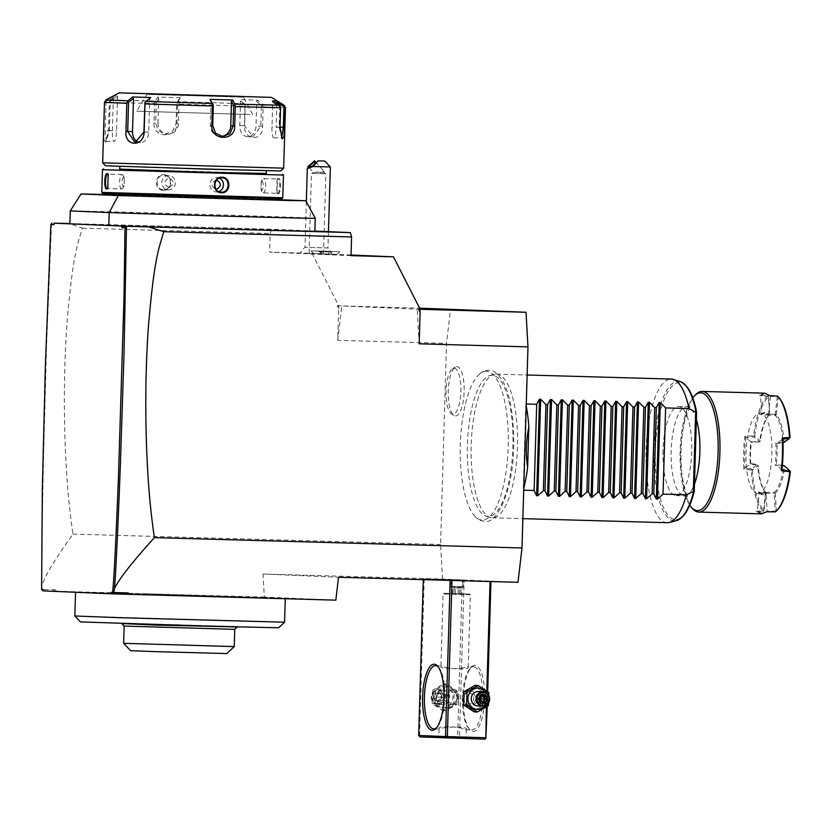 <?xml version="1.0" encoding="UTF-8"?>
<svg xmlns="http://www.w3.org/2000/svg" width="832" height="832" viewBox="0 0 832 832"><rect width="100%" height="100%" fill="white"/><g stroke="black" fill="none" stroke-linecap="round" stroke-linejoin="round"><path stroke-width="0.62" stroke-dasharray="4.16 3.12" d="M247.634 136.646A10.774 8.112 -88.6 0 1 239.793 125.601L240.531 100.922L245.222 105.227L244.618 125.715L252.98 136.77L260.822 126.256L261.435 105.768L256.734 101.473L256.006 126.142A10.774 8.112 -88.6 0 1 247.634 136.646L252.98 136.77M245.128 104.759L244.15 103.698L177.975 101.67L177.237 102.679L177.507 104.146L244.962 106.205L245.076 104.759M240.531 100.922L244.15 103.698M244.962 106.205L244.39 125.705C243.87 141.066 263.349 141.658 262.558 126.308L263.13 106.818L285.459 107.744M102.679 162.812L283.66 168.178M104.478 102.378L103.927 139.755L105.591 142.074L108.503 130.499L109.346 102.388L154.648 103.501L154.066 122.99C152.495 138.268 176.998 139.017 176.935 123.635L177.507 104.146M176.935 123.635L176.062 123.614L176.675 103.126L179.15 99.05L178.422 123.718A10.774 10.202 92.5 0 1 167.762 134.202A10.774 10.202 92.5 0 1 158.028 123.146L155.667 123.042L158.236 130.666L165.142 134.087L172.682 131.186L176.062 123.614L178.422 123.718M177.975 101.67L180.357 97.76L179.15 99.05M180.357 97.76L157.622 97.126L155.251 101.036L110.812 99.944L117.811 96.148L113.142 96.117L105.113 100.911L106.049 101.4L105.186 130.51L106.163 141.263L109.366 130.53L110.24 101.431L117.53 97.469L116.542 130.749A10.774 2.09 91.8 0 1 114.119 141.513A10.774 2.09 91.8 0 1 112.362 130.728L103.813 130.468M262.61 105.342L261.435 105.768L262.652 105.342L262.205 104.302L257.702 100.183L239.637 99.58M257.702 100.183L256.734 101.473M262.652 105.342L263.13 106.818M104.645 102.357L105.113 100.911L106.049 101.4L113.35 97.438L113.142 96.117M109.647 100.942L110.24 101.431L109.626 100.942L109.346 102.388M110.812 99.944L109.626 100.942M154.648 103.501L155.251 101.036M155.178 102.055L156.281 102.554L155.667 123.042L154.066 122.99M158.028 123.146L158.756 98.478L157.622 97.126M158.756 98.478L156.281 102.554L155.23 102.066M117.811 96.148L117.53 97.469M113.35 97.438L112.362 130.728M149.687 94.474L243.36 97.188L149.687 94.474M249.673 114.473L136.708 111.197L249.673 114.473M273.738 137.769L281.694 138.008L279.146 127.192L279.76 106.704L272.709 102.305L271.97 126.974A10.774 2.09 -88.2 0 0 273.738 137.769A10.774 2.09 -88.2 0 0 276.162 127.005L280.01 127.13M135.002 142.501L140.348 142.636A10.774 8.112 91.4 0 0 148.72 132.132L149.708 98.842L150.675 97.552M140.348 142.636A10.774 8.112 91.4 0 1 137.727 141.981M149.708 98.842L144.768 102.908M211.089 100.724L210.35 125.393A10.774 10.202 -87.5 0 0 220.095 136.448A10.774 10.202 -87.5 0 0 221.395 136.417M272.501 100.984L272.709 102.305M276.858 103.698L276.162 127.005M105.466 165.766L280.706 170.966M262.434 170.321L119.829 166.192L262.434 170.321M119.735 169.354L266.25 173.701M119.746 169.114L266.25 173.472M102.482 169.697L283.462 175.074M282.786 197.766L101.806 192.4M278.065 193.898C280.956 194.48 281.445 178.069 278.533 178.391L277.514 178.932L277.108 193.305L278.065 193.898L277.555 193.315L263.141 192.91A7.186 2.319 91.6 0 1 261.862 191.61A7.186 2.319 91.6 0 1 262.194 179.774A7.186 2.319 91.6 0 1 263.546 178.547A7.186 2.319 91.6 0 1 263.557 178.547L277.961 178.953L277.025 179.452L276.661 192.764L277.545 193.315C280.166 193.877 280.623 178.62 277.971 178.953L277.961 178.953M163.249 190.237C172.91 190.965 173.368 174.543 163.717 174.73C154.294 174.013 153.826 190.434 163.249 190.237L163.457 189.675C172.328 190.372 172.786 175.115 163.883 175.313C155.241 174.626 154.783 189.873 163.457 189.675L163.363 189.675M108.378 174.47L107.994 188.25M121.711 188.926A7.186 2.319 -88.4 0 1 119.61 181.657A7.186 2.319 -88.4 0 1 122.127 174.564A7.186 2.319 -88.4 0 0 122.127 174.564A7.186 2.319 91.6 0 1 123.396 175.864A7.186 2.319 91.6 0 1 123.063 187.699A7.186 2.319 91.6 0 1 121.722 188.926A7.186 2.319 91.6 0 1 121.711 188.926L107.328 188.521M123.427 176.987C121.597 180.107 121.503 183.3 123.136 186.576L124.072 185.692L124.29 177.923L123.427 176.987M281.902 198.609L102.638 193.284M261.622 197.891L119.018 193.773L261.622 197.891M118.966 195.208L265.481 199.555M118.986 194.813L265.491 199.16M315.245 218.286A123.583 0.551 1.7 0 0 202.873 214.396A123.583 0.551 1.7 0 0 70.252 210.912M41.881 589.888L42.016 585.322C44.564 578.271 48.651 568.173 72.956 534.123C68.734 505.003 66.539 480.47 65.01 440.44C63.7 397.426 64.407 357.604 67.153 320.975C72.821 255.902 76.97 246.189 82.347 228.186L69.878 223.548M70.21 223.558L134.222 225.358A123.583 0.551 1.7 0 0 69.878 223.839M53.966 224.609L55.193 223.205M51.542 223.402L46.55 345.478L43.742 448.75C42.203 515.247 41.631 560.768 42.016 585.322M43.098 590.834L52.395 591.126L56.555 589.846L42.047 589.441M52.395 591.126L55.661 591.209L56.555 589.846M518.003 582.306L442.52 579.072L263.026 574.018L264.326 597.085L335.837 600.153M264.326 597.085L55.661 591.209M146.64 593.798L285.272 598.364L119.361 593.819L75.566 592.145L146.64 593.798M263.026 574.018L338.499 577.262M464.121 580.039L423.332 578.885L464.121 580.039L459.472 736.601L486.314 737.755M442.52 579.072L440.565 544.471L446.534 343.377L450.538 309.036M486.47 371.28A74.433 23.982 -88.4 0 0 478.369 375.18A74.433 23.982 -88.4 0 0 460.294 444.995A74.433 23.982 -88.4 0 0 474.406 515.715A74.433 23.982 -88.4 0 0 482.061 520.073A74.433 23.982 -88.4 0 0 508.227 446.701A74.433 23.982 -88.4 0 0 486.47 371.28M455.458 415.896A24.648 7.946 -88.4 0 0 464.131 391.591A24.648 7.946 -88.4 0 0 456.924 366.61A24.648 7.946 -88.4 0 0 455.312 367.047A24.648 7.946 -88.4 0 0 448.25 391.03A24.648 7.946 -88.4 0 0 453.95 415.376A24.648 7.946 -88.4 0 0 455.458 415.896M351.031 255.642L269.599 252.148L312.042 253.344L338.77 305.843L337.199 305.802L338.686 308.714L337.75 340.319L446.534 343.377M314.86 231.078L271.669 229.226L270.15 233.47L269.599 252.148M351.042 255.018L312.042 253.344M321.641 254.02L336.866 254.519L321.641 254.02M311.168 253.573L332.176 254.259L311.168 253.573M82.347 228.186L270.15 233.47M72.956 534.123L440.565 544.471M337.199 305.802L419.609 308.162M338.686 308.714L338.77 305.843M419.182 343.814L417.227 309.213L420.202 309.338M420.181 309.296L341.744 305.968L337.75 340.319M418.631 309.296L419.744 309.327M314.86 231.213A123.583 0.551 1.7 0 0 169.79 226.356A123.583 0.551 -178.3 0 0 134.222 225.358L271.669 229.226M212.878 228.727L248.435 229.736M313.83 253.833L311.074 250.91L339.799 251.763L323.575 251.181L339.799 251.763L336.866 254.519M318.188 251.066L321.225 252.585L323.617 251.212L323.783 251.805L320.424 251.722L330.418 252.034L323.783 251.805L323.71 254.103L320.351 254.02L330.346 254.332L331.084 251.472L330.418 252.034M311.074 250.91L339.799 251.732M318.23 251.035L323.575 251.181M332.176 254.259A17.243 17.243 0 0 0 327.954 247.957L304.97 247.281L327.954 247.957L328.442 231.66M308.266 166.286L330.356 166.962M321.038 172.588L317.325 171.922L313.602 172.453L320.102 172.037L323.44 172.692L321.038 172.588A4.316 0.998 138.2 0 1 323.71 171.174A4.316 0.998 138.2 0 1 323.95 171.267A4.316 0.998 138.2 0 1 324.012 171.527A4.316 0.998 138.2 0 1 323.44 172.692L324.012 171.527M309.098 253.573L323.461 253.999L309.098 253.573L311.48 173.43L325.842 173.857L311.48 173.43L313.602 172.453M323.461 253.999L325.842 173.857L323.918 172.661M331.074 251.472L319.79 251.129L327.288 251.389L326.986 254.249M327.288 251.389L321.641 251.212L321.994 254.093M319.79 251.129L320.424 251.722L319.79 251.129L321.651 251.212M329.233 251.399L328.702 254.259L323.71 254.103M330.346 254.332L328.702 254.259M320.351 254.02L320.424 251.722M492.263 375.201A70.668 22.776 -88.4 0 0 490.069 375.43A70.668 22.776 -88.4 0 0 467.397 445.193A70.668 22.776 -88.4 0 0 486.106 516.131A70.668 22.776 -88.4 0 0 488.062 516.474A70.668 22.776 -88.4 0 0 512.918 446.815A70.668 22.776 -88.4 0 0 492.263 375.201M496.465 374.14A71.854 23.15 91.6 0 1 517.473 446.774A71.854 23.15 91.6 0 1 492.305 517.774A71.854 23.15 91.6 0 1 492.201 517.774A71.854 23.15 91.6 0 1 490.204 517.421A71.854 23.15 91.6 0 1 471.182 445.307A71.854 23.15 91.6 0 1 494.229 374.369A71.854 23.15 91.6 0 1 496.35 374.13A71.854 23.15 91.6 0 1 496.465 374.14M667.066 522.694A71.854 23.15 91.6 0 1 646.058 450.226A71.854 23.15 91.6 0 1 671.112 379.049M663.021 450.497A44.543 14.352 -88.4 0 0 676.104 495.633A44.543 14.352 -88.4 0 0 691.704 451.724A44.543 14.352 -88.4 0 0 678.61 406.578A44.543 14.352 -88.4 0 0 663.021 450.497M689.738 505.086A58.916 18.98 91.6 0 1 680.15 450.902A58.916 18.98 91.6 0 1 692.754 397.904M692.266 508.3A60.351 19.448 91.6 0 1 681.034 451.214A60.351 19.448 91.6 0 1 695.458 394.846M764.816 393.193L759.47 395.231L767.915 395.699A60.351 19.448 -88.4 0 0 753.615 435.791L744.817 436.332A60.351 19.448 -88.4 0 0 743.839 469.102L751.223 469.976C752.773 490.589 756.756 504.379 763.162 511.358L764.119 510.203L766.043 492.752A41.101 13.239 91.6 0 1 765.596 492.253A41.101 13.239 91.6 0 1 758.202 465.587L752.336 470.111L751.223 469.976M761.238 513.843L756.028 511.347L763.162 511.358M770.037 395.689L770.505 396.323L777.275 396.687L775.237 414.357L776.339 414.752A41.101 13.239 91.6 0 1 784.17 441.906L789.942 437.819M767.915 395.699L768.248 396.313L760.594 395.897A59.488 19.167 91.6 0 1 770.505 396.313M770.505 396.323L768.446 414.014A41.101 13.239 -88.4 0 0 761.602 413.712L760.594 395.897L759.47 395.231M768.487 396.022L769.777 414.398L768.248 396.313M759.938 441.584L760.282 441.012L754.697 436.01L753.782 436.883L759.356 441.886L759.938 441.584L750.911 441.834A40.238 12.969 91.6 0 0 750.256 464.142L757.671 464.953L757.37 464.391L751.514 468.905L751.296 469.914M769.527 414.69L769.038 415.189A40.238 12.969 -88.4 0 0 768.383 415.823A40.238 12.969 -88.4 0 0 759.71 441.324M769.777 414.398A41.101 13.239 -88.4 0 0 769.132 415.033A41.101 13.239 -88.4 0 0 760.282 441.012M754.125 436.311L753.615 435.791M754.697 436.01A59.488 19.167 91.6 0 1 768.768 396.562M744.817 436.332L745.805 437.351L753.782 436.883M750.256 464.142L750.745 463.622A41.101 13.239 91.6 0 1 751.379 442.364L745.805 437.351A59.488 19.167 -88.4 0 0 744.89 468.135L743.839 469.102M751.514 468.905L744.89 468.135L750.745 463.622L757.37 464.391L758.066 465.338M751.525 468.915L752.43 469.674M752.336 470.111A59.488 19.167 -88.4 0 0 763.974 510.453M766.043 492.752L765.43 492.014A40.238 12.969 91.6 0 1 764.899 491.421A40.238 12.969 91.6 0 1 757.64 464.984M758.202 465.587L757.671 464.953M756.028 511.347L763.589 510.775L765.492 492.076M775.549 511.836L775.216 511.212L767.104 511.191A59.488 19.167 91.6 0 1 757.182 510.765L759.242 493.074L758.285 492.003L765.43 492.014M765.638 493.074L759.231 493.064A41.101 13.239 -88.4 0 0 766.095 493.366M763.599 510.775L764.119 510.203M763.235 511.326L763.589 510.775M757.817 493.626A40.238 12.969 91.6 0 1 757.754 493.626A40.238 12.969 91.6 0 1 745.992 452.941A40.238 12.969 91.6 0 1 760.084 413.182A40.238 12.969 91.6 0 1 760.146 413.182A40.238 12.969 91.6 0 1 771.909 453.866A40.238 12.969 91.6 0 1 757.817 493.626L761.894 493.74L765.471 492.315L766.085 493.366L767.104 511.191L766.584 511.805M775.809 511.524L776.329 511.004L775.32 493.168L774.218 493.386L775.216 511.212M775.32 493.168A41.101 13.239 -88.4 0 0 784.815 466.565L790.4 471.567M774.727 492.866L774.426 492.346A40.238 12.969 -88.4 0 0 783.754 466.201L784.815 466.565M777.494 509.891A59.488 19.167 91.6 0 1 776.329 511.004M781.893 469.726L776.308 464.714L775.143 465.202L783.754 466.201M782.34 465.431L776.308 464.724A41.101 13.239 91.6 0 0 776.942 443.456L782.808 438.942M777.577 396.094L778.409 397.051L776.277 414.305M779.282 398.018A59.488 19.167 -88.4 0 0 778.409 397.051M776.339 414.752L775.31 415.438A40.238 12.969 91.6 0 1 783.11 442.468L783.474 443.061L784.306 442.166M784.17 441.906L783.172 442.499M775.237 414.357L775.351 415.376M777.608 396.136L777.275 396.687L778.253 397.29M775.206 414.388L768.435 414.014L767.77 415.033L775.31 415.438M769.038 415.189L760.583 414.721L761.602 413.722L769.257 414.149M760.583 414.721L764.223 413.296L767.77 415.033M760.084 413.182L764.223 413.296M761.831 493.74L758.285 492.003M765.471 492.315L774.426 492.346M783.11 442.468L775.809 442.894A40.238 12.969 91.6 0 1 775.143 465.202M766.085 493.355L774.218 493.386M775.809 442.894L776.942 443.466L783.474 443.061M759.356 441.886L751.369 442.364M751.379 442.364L750.911 441.834M523.775 488.218A71.854 23.15 91.6 0 1 523.255 490.173L523.713 490.183M526.271 403.998L525.814 403.988A71.854 23.15 91.6 0 1 526.209 405.985M525.814 403.988L523.255 490.173M454.158 368.191A22.994 7.405 91.6 0 1 460.876 391.498A22.994 7.405 91.6 0 1 452.795 414.159A22.994 7.405 91.6 0 1 451.381 413.67A22.994 7.405 91.6 0 1 446.066 390.967A22.994 7.405 91.6 0 1 452.65 368.607A22.994 7.405 91.6 0 1 454.158 368.191M487.24 706.389L487.677 691.662M475.02 665.361A33.051 10.65 -88.4 0 0 471.297 667.233A33.051 10.65 -88.4 0 0 463.403 698.1A33.051 10.65 -88.4 0 0 469.55 729.362A33.051 10.65 -88.4 0 0 473.065 731.432A33.051 10.65 -88.4 0 0 484.682 698.849A33.051 10.65 -88.4 0 0 475.02 665.361M424.226 578.906L419.578 735.467L457.652 736.538L462.301 579.977M457.652 736.538L458.546 737.287L458.078 737.994L484.91 739.149M459.472 736.601L458.546 737.287M446.254 708.105A10.691 10.119 -87.5 0 1 436.457 697.133A10.691 10.119 -87.5 0 1 446.888 686.733A10.691 10.119 -87.5 0 1 456.674 697.705A10.691 10.119 -87.5 0 1 446.254 708.105M423.301 579.644L423.332 578.885M419.578 735.467L419.11 736.185M486.325 706.95L486.803 691.059M474.011 709.29A10.691 10.119 -87.5 0 1 464.214 698.329A10.691 10.119 -87.5 0 1 474.646 687.929A10.691 10.119 -87.5 0 1 484.442 698.89A10.691 10.119 -87.5 0 1 474.011 709.29M419.994 736.923L458.078 737.994M439.535 737.672L466.097 738.442L439.535 737.672M465.629 729.789C472.108 726.71 444.86 725.941 439.795 729.061C433.514 725.452 460.762 726.222 465.629 729.789L466.367 729.518L466.097 738.442M433.722 728.884L439.837 729.061L439.078 728.707L438.807 737.63M435.5 665.683L441.615 665.86L440.929 666.12L443.071 593.996L470.361 594.807L468.218 666.931L467.501 666.588C462.436 669.708 435.188 668.938 441.667 665.86C446.534 669.427 473.782 670.186 467.501 666.588L473.574 666.754A31.616 10.192 -88.4 0 0 470.059 668.543A31.616 10.192 -88.4 0 0 462.498 698.069A31.616 10.192 -88.4 0 0 468.385 727.979A31.616 10.192 -88.4 0 0 471.744 729.955A31.616 10.192 -88.4 0 0 471.796 729.955A31.616 10.192 -88.4 0 0 482.862 698.724A31.616 10.192 -88.4 0 0 473.626 666.754A31.616 10.192 -88.4 0 0 473.574 666.754M443.81 699.774L450.32 704.766C458.786 705.442 459.243 690.206 450.746 690.404L443.934 695.063M452.431 690.477A7.186 6.802 92.5 0 0 445.318 697.414A7.186 6.802 92.5 0 0 451.901 704.839A7.186 6.802 92.5 0 0 458.91 697.892A7.186 6.802 92.5 0 0 452.431 690.477L450.746 690.404M438.329 667.046A31.616 10.192 91.6 0 1 438.911 667.67A31.616 10.192 91.6 0 1 444.798 697.57A31.616 10.192 91.6 0 1 437.237 727.095A31.616 10.192 91.6 0 1 436.623 727.688M470.142 705.619C461.656 705.827 462.103 690.581 470.569 691.257C479.648 691.08 479.19 706.316 470.142 705.619L468.468 705.546A7.186 6.802 -87.5 0 1 461.978 698.131A7.186 6.802 -87.5 0 1 469.082 691.194A7.186 6.802 -87.5 0 1 475.571 698.61A7.186 6.802 -87.5 0 1 468.468 705.546M470.569 691.257L469.082 691.194M469.612 594.069L470.361 594.807L443.071 593.996L443.872 593.247L469.612 594.069L443.872 593.299M454.002 593.622L460.803 593.809L454.002 593.622L454.178 587.87L452.837 587.818L460.98 588.068L454.178 587.87M452.67 593.559L452.837 587.818M458.078 593.746L458.245 587.995M460.803 593.809L460.98 588.068M459.472 593.757L459.638 588.006M455.406 593.632L455.572 587.881M468.478 692.609A5.751 5.439 -87.5 0 1 473.751 698.506A5.751 5.439 -87.5 0 1 468.146 704.101A5.751 5.439 -87.5 0 1 462.873 698.194A5.751 5.439 -87.5 0 1 468.478 692.609M452.41 703.425A5.751 5.439 92.5 0 0 458.016 697.83A5.751 5.439 92.5 0 0 452.754 691.933A5.751 5.439 92.5 0 0 447.138 697.518A5.751 5.439 92.5 0 0 452.41 703.425M475.062 685.35L485.742 692.297L485.347 705.567L474.271 711.89M488.374 705.692L485.347 705.567M488.831 695.469L488.613 702.822M486.491 692.869A10.691 10.119 -87.5 0 1 485.95 705.37M477.818 705.952A7.186 6.802 92.5 0 0 484.827 699.057A7.186 6.802 92.5 0 0 478.431 691.59M488.769 692.422L485.742 692.297M479.492 700.024L478.504 702.499L480.792 702.593L478.504 702.499L476.601 698.766L478.722 695.146L481.01 695.24M478.92 698.828L476.601 698.766L478.858 698.859M482.706 695.292L478.722 695.146L479.575 697.694M482.758 695.292L485.004 695.354M435.552 690.466L446.628 684.133L457.309 691.07L456.914 704.34L445.838 710.674L435.157 703.726L435.552 690.466L432.515 690.331L443.591 684.008L454.272 690.945L453.887 704.215L442.811 710.538L432.13 703.602L432.515 690.331M446.628 684.133L443.591 684.008M457.309 691.07L454.272 690.945M435.157 703.726L432.13 703.602M445.838 710.674L442.811 710.538M456.914 704.34L453.887 704.215M443.186 686.577A10.691 10.119 -87.5 0 1 452.982 697.538A10.691 10.119 -87.5 0 1 442.551 707.938A10.691 10.119 -87.5 0 1 432.754 696.977A10.691 10.119 -87.5 0 1 443.186 686.577M442.655 704.444A7.186 6.802 -87.5 0 1 436.072 697.018A7.186 6.802 -87.5 0 1 443.175 690.082A7.186 6.802 -87.5 0 1 449.665 697.497A7.186 6.802 -87.5 0 1 442.655 704.444M437.798 704.236A7.186 6.802 -87.5 0 1 431.205 696.81A7.186 6.802 -87.5 0 1 438.214 689.863A7.186 6.802 92.5 0 1 444.808 697.289A7.186 6.802 92.5 0 1 437.798 704.236M437.58 703.508A6.469 6.126 92.5 0 0 443.893 697.216A6.469 6.126 92.5 0 0 437.965 690.581A6.469 6.126 -87.5 0 0 431.652 696.862A6.469 6.126 -87.5 0 0 437.58 703.508M439.91 700.783L442.177 700.877L444.298 697.258L442.395 693.524L438.37 693.41L436.249 697.029L432.952 696.904L435.23 701.386L435.895 700.669L433.992 696.935L436.114 693.316L440.128 693.43L442.031 697.164L439.91 700.783L435.895 700.669L439.91 700.783L440.055 701.522L439.91 700.783L440.055 701.522L435.23 701.386L435.895 700.669L438.152 700.762L440.773 697.164L436.249 697.029L438.152 700.762L442.177 700.877L440.773 697.164L442.603 697.174L440.055 701.522M432.952 696.904L435.49 692.557L440.315 692.692L442.603 697.174M435.49 692.557L436.114 693.316L438.37 693.41L440.773 697.164L442.395 693.524L440.128 693.43M43.139 589.451L44.283 590.918M74.859 615.982L284.565 622.211M80.434 621.899L278.647 627.786M154.159 624.322L236.995 626.548L154.159 624.322M122.065 623.854L236.974 627.266M234.759 629.356L124.155 626.07M123.646 643.313L234.239 646.589M130.614 650.707L226.845 653.557M168.875 175.521A7.186 6.802 92.5 0 0 168.782 175.521A7.186 6.802 -87.5 0 0 161.772 182.458A7.186 6.802 -87.5 0 0 168.355 189.883A7.186 6.802 92.5 0 0 175.365 182.946A7.186 6.802 92.5 0 0 168.875 175.521L163.883 175.313L163.717 174.73M168.896 187.512C163.519 184.163 163.613 180.97 169.177 177.934C174.647 181.282 174.554 184.475 168.896 187.512M263.13 192.91A7.186 2.319 -88.4 0 0 263.141 192.91A7.186 2.319 -88.4 0 0 265.658 185.806A7.186 2.319 -88.4 0 0 263.557 178.547M262.122 180.898C263.765 184.163 263.671 187.356 261.841 190.476L260.967 189.54L261.186 181.782L262.122 180.898M219.419 178.173A7.186 6.802 -87.5 0 0 216.902 177.58A7.186 6.802 92.5 0 0 209.893 184.527A7.186 6.802 92.5 0 0 216.476 191.953A7.186 6.802 -87.5 0 0 218.847 191.568M216.674 179.972L216.372 179.951C210.704 182.988 210.61 186.191 216.081 189.54L216.258 189.54M463.258 580.216L450.684 579.852L463.258 580.216M462.582 580.195L451.402 579.873L462.582 580.195M450.809 587.049L463.393 587.413L450.809 587.049M462.883 580.206L462.696 586.674L451.204 586.331L462.696 586.674L463.393 587.413L463.611 580.226M239.793 125.601L244.39 125.705M262.205 104.302L284.097 105.217M262.558 126.308L256.006 126.142M108.503 130.499L116.542 130.749M240.802 96.97L147.129 94.255L240.802 96.97M280.01 127.234L271.97 126.974M148.72 132.132L143.905 132.018M212.711 125.497L210.35 125.393M278.533 178.391L277.971 178.953M680.358 381.628A69.826 22.495 -88.4 0 0 653.858 450.445A69.826 22.495 -88.4 0 0 676.447 520.645M696.571 412.62A68.442 22.048 -88.4 0 0 664.227 399.381A68.442 22.048 -88.4 0 0 661.19 501.571A68.442 22.048 -88.4 0 0 694.242 491.14M696.363 419.505A44.543 14.352 -88.4 0 0 686.774 406.806A44.543 14.352 -88.4 0 0 671.174 450.726A44.543 14.352 -88.4 0 0 684.268 495.862A44.543 14.352 -88.4 0 0 694.45 484.016M105.591 142.074L106.694 140.993M165.142 134.087L167.762 134.202M106.163 141.263L114.119 141.513M252.762 114.639L243.36 97.188L243.849 96.564M146.671 93.683L147.118 94.328L136.708 111.197M282.204 138.85L281.174 137.696M222.706 136.562L220.095 136.448M277.514 178.932L277.025 179.452M277.108 193.305L276.661 192.764M108.15 174.158L108.607 174.71M107.754 188.542L108.233 188.022M122.127 174.564L107.734 174.158M124.29 177.923L123.396 175.864M124.072 185.692L123.063 187.699M306.322 201.718L304.97 247.281A17.243 17.243 0 0 0 300.394 253.313M309.14 167.627L313.414 172.411M315.567 161.886L323.95 171.267M474.406 515.715C477.225 519.054 480.574 520.884 484.453 521.196C496.943 525.169 513.49 489.559 513.604 446.555C514.01 430.997 512.949 416.77 510.411 403.874C508.373 393.682 505.534 385.601 501.894 379.621C497.026 372.902 492.742 369.782 489.029 370.292C485.014 370.282 481.458 371.904 478.369 375.18M486.106 516.131L490.204 517.421M490.069 375.43L494.229 374.369M496.35 374.13L527.134 375.003M678.61 406.578L686.774 406.806L691.153 405.558C690.633 404.747 688.646 409.354 685.183 419.39C682.739 428.501 681.314 439.026 680.919 450.954C679.349 474.874 687.128 498.482 688.563 497.359L684.268 495.862L676.104 495.633M768.383 415.823L769.132 415.033M764.899 491.421L765.596 492.253M492.305 517.774L522.87 518.638M451.381 413.67L453.95 415.376M452.65 368.607L455.312 367.047M438.911 667.67L437.746 666.286M437.237 727.095L435.999 728.416M465.67 729.789L471.796 729.955M468.385 727.979L469.55 729.362M470.059 668.543L471.297 667.233M451.807 704.829L450.226 704.766M442.562 704.434L437.694 704.226M443.175 690.082L438.318 689.874M439.858 700.814L442 697.164L440.086 693.399M168.262 189.883L163.363 189.665M260.967 189.54L261.862 191.61M261.186 181.782L262.194 179.774M216.382 191.942L221.218 192.15M216.996 177.59L221.811 177.798M451.402 579.873L451.204 586.331L450.466 587.028L450.684 579.852"/><path stroke-width="1.25" d="M271.388 97.365L119.132 92.851L271.388 97.365L284.097 105.217L285.459 107.744L283.66 168.178L102.679 162.812L104.478 102.378L126.797 103.303L125.965 131.414L127.691 131.466L128.554 102.367L133.494 98.301L132.517 131.591A10.774 8.112 91.4 0 0 137.727 141.981M285.459 107.744L283.93 105.238L277.17 101.015L272.501 100.984L279.271 105.206L280.592 107.734L235.29 106.621L234.707 126.121C235.373 141.461 210.86 140.826 211.838 125.476L212.42 105.976L144.966 103.917L144.134 132.028C143.77 147.358 124.28 146.744 125.965 131.414M285.282 107.765L284.034 136.604L282.204 138.85L280.01 127.234L280.592 107.734M144.966 103.917L144.893 102.461L150.675 97.552L132.61 96.949L127.878 100.849L126.797 103.303M145.933 101.452L212.108 103.47L209.955 99.372L232.69 100.006L234.822 104.114L279.271 105.206M277.17 101.015L276.89 102.336L283.941 106.735L284.908 106.298L283.941 106.735L283.338 127.223L281.674 138.008M280.384 106.267L279.76 106.704M235.29 106.621L234.822 104.114M234.842 105.154L233.719 105.581L233.106 126.069L229.986 133.64L222.706 136.562L215.54 133.13L212.711 125.497L213.314 105.009L209.955 99.372M212.108 103.47L212.784 104.53L212.42 105.976M144.934 102.461L143.905 132.018L135.002 142.501L127.691 131.466L132.517 131.591M132.61 96.949L133.494 98.301M221.395 136.417A10.774 10.202 -87.5 0 0 230.755 125.965L231.483 101.296L232.69 100.006M231.483 101.296L233.719 105.581L234.79 105.154M276.89 102.336L276.858 103.698M283.66 168.178L280.706 170.966L207.189 169.177L105.466 165.766L102.679 162.812M266.334 170.758L266.25 173.701L204.942 172.203L119.735 169.354L119.829 166.41M266.25 173.472L207.813 172.359L119.746 169.114M283.462 175.074L102.471 169.697L101.806 192.4L282.786 197.766L283.462 175.074L282.62 174.179M107.193 173.566L108.15 174.158L107.754 188.542L106.735 189.082C103.823 189.405 104.302 172.983 107.193 173.566L108.378 174.47M221.551 192.743C211.869 192.91 212.378 176.498 222.009 177.226C231.452 177.05 230.942 193.461 221.551 192.743L221.218 192.15M107.994 188.25L107.297 188.521C104.645 188.854 105.092 173.586 107.723 174.158L107.723 174.158M101.806 192.4L102.638 193.284L107.411 193.554L206.7 196.768L281.902 198.609L282.786 197.766M265.512 198.349L265.481 199.555L260.998 199.534L204.183 198.058L122.876 195.426L118.966 195.208L119.007 194.002M265.491 199.16L305.802 200.751L287.966 200.491L118.279 195.572L109.2 212.576L108.815 225.514L69.878 223.839L70.252 210.912L81.047 193.981L118.986 194.813M81.047 193.981L118.279 195.572M70.252 210.912L109.2 212.576A123.583 0.551 1.7 0 0 242.039 216.622A123.583 0.551 1.7 0 0 315.245 218.286L305.802 200.751M108.815 225.514A123.583 0.551 1.7 0 0 212.878 228.727L126.828 226.283L54.007 223.174L53.966 224.609L50.898 224.484L45.458 362.97L42.338 488.602L41.6 589.378L43.139 589.451L43.087 590.886L111.051 593.798L111.093 592.363L112.632 592.426C113.963 580.195 115.908 541.726 118.456 477.006L124.041 296.088L124.998 227.656L121.919 227.531L123.49 226.138M69.878 223.548L54.007 223.174M126.828 226.283L124.998 227.666M121.919 227.531L121.961 226.096M51.854 223.059L50.898 224.484M43.098 590.834L41.6 589.378M122.98 594.152L113.724 593.892L113.797 592.519L128.305 592.925L127.182 594.277L122.98 594.152L128.305 592.925M127.182 594.277L335.837 600.153L338.499 577.262L518.003 582.306L521.997 547.966L154.388 537.618C124.093 571.418 118.238 581.443 114.473 588.432L113.797 592.519M111.093 592.363L112.58 593.85L111.051 593.798M112.58 593.85L113.724 593.892M419.609 308.162L526.011 312.27L527.966 346.871L521.997 547.966M527.966 346.871L419.182 343.814L420.118 312.208L418.631 309.296L420.202 309.338L393.474 256.838L351.031 255.642L351.582 236.964L163.779 231.681C158.402 249.683 154.222 259.48 148.564 324.73C145.829 361.4 145.122 401.232 146.453 444.236C148.002 484.39 150.155 508.373 154.388 537.618M212.878 228.727A123.583 0.551 -178.3 0 0 248.435 229.736L350.324 232.596L351.582 236.964M350.324 232.596L314.86 231.078M393.474 256.838L351.042 255.018M419.744 309.327L420.118 312.208M420.181 309.296L526.011 312.27M248.435 229.736A123.583 0.551 1.7 0 0 314.86 231.213L315.245 218.286M148.866 226.928L163.779 231.681M114.473 588.432C115.887 571.782 117.842 530.702 120.359 465.192L124.051 352.664L126.474 226.626M113.256 592.956L112.632 592.426M328.442 231.66L330.356 166.962L313.154 166.494L317.928 160.867L324.782 161.044L317.928 160.867M306.322 201.718L307.31 168.542L308.266 166.286L314.714 160.732M307.31 168.542L313.154 166.494M309.379 167.721A4.316 0.998 138.2 0 1 309.14 167.627A4.316 0.998 138.2 0 1 311.324 164.351A4.316 0.998 138.2 0 1 315.328 161.793A4.316 0.998 138.2 0 1 315.567 161.886A4.316 0.998 138.2 0 1 313.383 165.162A4.316 0.998 138.2 0 1 309.379 167.721M671.112 379.049A71.854 23.15 91.6 0 1 671.226 379.059A71.854 23.15 91.6 0 1 671.33 379.059A71.854 23.15 91.6 0 1 673.327 379.413A71.854 23.15 91.6 0 1 688.99 408.585L696.571 412.62L694.242 491.14L686.431 494.759A71.854 23.15 91.6 0 1 669.302 522.465A71.854 23.15 91.6 0 1 667.181 522.704A71.854 23.15 91.6 0 1 667.066 522.694M694.242 491.14L693.545 492.024A69.826 22.495 -88.4 0 1 676.447 520.645L669.302 522.465M695.687 412.058L693.326 491.66M673.327 379.413L680.358 381.628A69.826 22.495 -88.4 0 1 695.937 411.705L696.571 412.62M692.754 397.904A58.916 18.98 91.6 0 1 694.221 396.157A58.916 18.98 91.6 0 1 700.866 392.829A58.916 18.98 91.6 0 1 718.089 452.535A58.916 18.98 91.6 0 1 697.372 510.609A58.916 18.98 91.6 0 1 691.101 506.917A58.916 18.98 91.6 0 1 689.738 505.086M694.221 396.157L695.458 394.846A60.351 19.448 91.6 0 1 702.177 391.425A60.351 19.448 91.6 0 1 702.27 391.435A60.351 19.448 91.6 0 1 719.919 452.452A60.351 19.448 91.6 0 1 698.776 512.086A60.351 19.448 91.6 0 1 698.693 512.086A60.351 19.448 91.6 0 1 692.266 508.3L691.101 506.917M782.985 443.092L789.35 438.547L789.516 437.476A60.351 19.448 -88.4 0 0 778.586 397.186A60.351 19.448 -88.4 0 0 777.577 396.094L770.037 395.689L764.639 393.182M776.755 510.682A60.351 19.448 -88.4 0 0 789.849 471.734L790.4 471.567A59.488 19.167 91.6 0 1 777.494 509.891L776.755 510.682A60.351 19.448 -88.4 0 1 775.549 511.836L766.584 511.805L761.332 513.854L698.776 512.086M789.516 437.476L782.215 437.934A60.351 19.448 -88.4 0 1 781.248 470.704L789.849 471.734M790.182 471.234L781.893 469.726A59.488 19.167 -88.4 0 0 782.808 438.942L782.215 437.934M781.248 470.704L781.893 469.726M782.34 465.431L784.108 465.639L789.693 470.642M789.558 437.538L789.36 438.547L782.808 438.942M790.036 437.382A59.488 19.167 -88.4 0 0 779.282 398.018L778.586 397.186M526.271 403.998L536.682 404.29L539.51 399.173L540.665 399.204L545.938 404.55L547.56 404.602L550.389 399.474L551.543 399.506L556.816 404.862L558.438 404.903L561.267 399.786L562.422 399.818L567.694 405.163L569.317 405.215L572.146 400.088L573.3 400.119L578.573 405.475L580.195 405.517L583.024 400.39L584.178 400.431L589.451 405.777L591.074 405.829L593.902 400.702L595.057 400.733L600.33 406.089L601.952 406.13L604.781 401.003L605.935 401.034L611.208 406.39L612.83 406.442L615.659 401.315L616.814 401.346L622.086 406.702L623.709 406.744L626.538 401.617L627.692 401.648L632.965 407.004L634.587 407.046L637.416 401.929L638.57 401.96L643.843 407.306L645.466 407.358L648.294 402.23L649.449 402.262L654.722 407.618L656.344 407.659L659.173 402.532L660.327 402.574L665.6 407.919L663.042 494.104L686.431 494.759M665.6 407.919L688.99 408.585M663.042 494.104L657.467 499.117L656.313 499.075L653.796 493.844L656.344 407.659M649.449 402.262L646.589 498.805L652.163 493.802L653.796 493.844M646.589 498.805L645.434 498.774L642.918 493.542L645.466 407.358M638.57 401.96L635.71 498.503L641.285 493.49L642.918 493.542M635.71 498.503L634.556 498.472L632.029 493.23L634.587 407.046M627.692 401.648L624.832 498.191L630.406 493.189L632.029 493.23M624.832 498.191L623.678 498.16L621.15 492.929L623.709 406.744M616.814 401.346L613.954 497.89L619.528 492.877L621.15 492.929M613.954 497.89L612.799 497.858L610.272 492.617L612.83 406.442M605.935 401.034L603.075 497.578L608.65 492.575L610.272 492.617M603.075 497.578L601.921 497.546L599.394 492.315L601.952 406.13M595.057 400.733L592.197 497.276L597.771 492.263L599.394 492.315M592.197 497.276L591.042 497.245L588.515 492.003L591.074 405.829M584.178 400.431L581.318 496.964L586.893 491.962L588.515 492.003M581.318 496.964L580.164 496.933L577.637 491.702L580.195 405.517M573.3 400.119L570.43 496.662L576.014 491.66L577.637 491.702M570.43 496.662L569.286 496.631L566.758 491.39L569.317 405.215M562.422 399.818L559.551 496.361L565.136 491.348L566.758 491.39M559.551 496.361L558.407 496.319L555.88 491.088L558.438 404.903M551.543 399.506L548.673 496.049L554.258 491.046L555.88 491.088M548.673 496.049L547.529 496.018L545.002 490.786L547.56 404.602M540.665 399.204L537.794 495.747L543.379 490.734L545.002 490.786M537.794 495.747L536.64 495.716L534.123 490.474L536.682 404.29M523.713 490.183L534.123 490.474M526.209 405.985A71.854 23.15 91.6 0 1 528.83 427.128C526.032 440.482 525.637 453.887 527.634 467.345A71.854 23.15 91.6 0 1 523.775 488.218M652.163 493.802L654.722 407.618M641.285 493.49L643.843 407.306M630.406 493.189L632.965 407.004M619.528 492.877L622.086 406.702M608.65 492.575L611.208 406.39M597.771 492.263L600.33 406.089M586.893 491.962L589.451 405.777M576.014 491.66L578.573 405.475M565.136 491.348L567.694 405.163M554.258 491.046L556.816 404.862M543.379 490.734L545.938 404.55M528.83 427.128L527.634 467.345M486.325 706.95L485.836 738.462L487.24 706.389M487.677 691.662L490.942 581.547M485.836 738.462L484.91 739.149L419.994 736.923L418.683 735.457L423.301 579.644M418.683 735.457L445.515 736.601L450.154 580.403M434.231 664.206A33.051 10.65 91.6 0 1 437.746 666.286A33.051 10.65 91.6 0 1 443.893 697.549A33.051 10.65 91.6 0 1 435.999 728.416A33.051 10.65 91.6 0 1 432.266 730.288A33.051 10.65 91.6 0 1 422.604 696.79A33.051 10.65 91.6 0 1 434.231 664.206M445.515 736.601L446.41 737.35L447.335 736.663L451.974 580.455M486.803 691.059L490.048 581.526M485.41 737.734L447.335 736.663M446.836 738.078L446.41 737.35M436.623 727.688A31.616 10.192 91.6 0 1 433.722 728.884A31.616 10.192 91.6 0 1 433.67 728.884A31.616 10.192 91.6 0 1 424.424 696.925A31.616 10.192 91.6 0 1 435.5 665.683A31.616 10.192 91.6 0 1 435.552 665.683A31.616 10.192 91.6 0 1 438.329 667.046M443.934 695.063L443.81 699.774M488.613 702.822L488.374 705.692L477.298 712.026L474.271 711.89L463.59 704.954L463.986 691.683L475.062 685.35L478.088 685.485L488.769 692.422L488.831 695.469M485.95 705.37A10.691 10.119 -87.5 0 1 477.714 709.446A10.691 10.119 -87.5 0 1 467.917 698.485A10.691 10.119 -87.5 0 1 478.348 688.085A10.691 10.119 -87.5 0 1 486.491 692.869M478.431 691.59A7.186 6.802 92.5 0 0 471.234 698.526A7.186 6.802 92.5 0 0 477.818 705.952M477.298 712.026L466.617 705.078L467.012 691.808L478.088 685.485M466.617 705.078L463.59 704.954M467.012 691.808L463.986 691.683M483.101 691.798A7.186 6.802 92.5 0 0 476.091 698.734A7.186 6.802 92.5 0 0 482.674 706.16A7.186 6.802 -87.5 0 0 489.684 699.213A7.186 6.802 -87.5 0 0 483.101 691.798M483.309 692.526A6.469 6.126 -87.5 0 1 489.237 699.161A6.469 6.126 -87.5 0 1 482.924 705.453A6.469 6.126 92.5 0 1 476.996 698.818A6.469 6.126 92.5 0 1 483.309 692.526M480.834 694.502L478.296 698.849L480.574 703.331L485.399 703.466L487.937 699.119L485.659 694.637L480.834 694.502L478.858 698.859L480.761 702.593M485.659 694.637L485.004 695.354L481.01 695.24L485.004 695.354L485.659 694.637M487.937 699.119L486.897 699.088L485.004 695.354M485.399 703.466L484.786 702.707L486.897 699.088L478.92 698.828M478.296 698.849L478.858 698.859M479.575 697.694L480.116 698.859L482.737 695.261M482.758 695.292L484.64 698.994L482.518 702.614L480.116 698.859L479.492 700.024M482.518 702.614L484.786 702.707L482.518 702.614M285.262 598.728L284.565 622.211L118.851 617.677L74.859 615.982L75.556 592.28M284.565 622.211L278.647 627.786L211.463 626.215L80.434 621.899L74.859 615.982M236.985 626.912L154.138 625.04L122.075 623.501M124.155 626.07L234.759 629.356L234.239 646.589L123.646 643.313L124.155 626.07L122.065 623.854M234.239 646.589L226.845 653.557L157.477 651.695L130.614 650.707L123.646 643.313M221.811 177.798L221.811 177.798C230.474 177.59 230.027 192.847 221.385 192.161C212.482 192.358 212.93 177.102 221.811 177.798L222.009 177.226M219.419 178.173A7.186 6.802 -87.5 0 1 218.847 191.568M216.081 189.54C221.645 186.493 221.738 183.3 216.372 179.951M127.878 100.849L105.986 99.923L104.478 102.378M241.363 96.408L149.167 93.818L241.363 96.408M284.71 127.265L280.01 127.13M234.707 126.121L230.755 125.965M211.838 125.476L212.711 125.497M106.735 189.082L107.297 188.521M694.45 484.016A44.543 14.352 -88.4 0 0 699.868 451.953A44.543 14.352 -88.4 0 0 696.363 419.505M660.327 402.574L657.467 499.117M659.173 402.532L656.313 499.075M648.294 402.23L645.434 498.774M637.416 401.929L634.556 498.472M626.538 401.617L623.678 498.16M615.659 401.315L612.799 497.858M604.781 401.003L601.921 497.546M593.902 400.702L591.042 497.245M583.024 400.39L580.164 496.933M572.146 400.088L569.286 496.631M561.267 399.786L558.407 496.319M550.389 399.474L547.529 496.018M539.51 399.173L536.64 495.716M119.132 92.851L105.986 99.923M243.36 97.115L243.849 96.564L146.671 93.683L147.129 94.255M103.366 168.865L102.482 169.697M324.782 161.044L330.356 166.962M527.134 375.003L671.226 379.059M680.358 381.628C687.742 384.592 693.129 394.659 696.53 411.819M676.447 520.645C683.894 518.138 689.79 508.581 694.148 491.941M764.733 393.193L702.177 391.425M522.87 518.638L667.181 522.704M477.724 705.942L482.581 706.15M478.338 691.59L483.194 691.798M480.813 702.624L478.899 698.859L481.031 695.209M234.749 629.356L236.974 627.266"/></g></svg>
